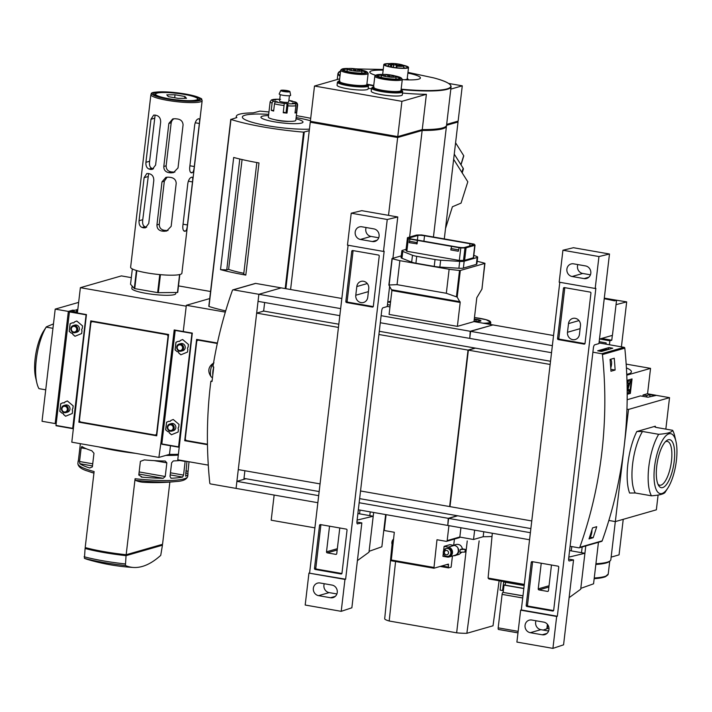 <?xml version="1.0" encoding="UTF-8"?>
<svg xmlns="http://www.w3.org/2000/svg" width="712" height="712" viewBox="0 0 712 712"><rect width="100%" height="100%" fill="white"/><g stroke="black" fill="none" stroke-linecap="round" stroke-linejoin="round"><path stroke-width="1.07" d="M170.48 445.757L169.465 454.372L158.883 457.416L71.805 442.179L86.446 314.579L77.394 312.995L80.376 287.675L121.396 275.9L131.311 277.635M178.418 454.265A46.084 7.075 -173.3 0 1 169.465 454.372M133.58 567.473A202.76 202.76 0 0 1 87.238 559.365A201.549 68.601 -80.1 0 1 84.434 558.333A53.943 8.286 6.7 0 0 103.222 562.409A53.943 8.286 6.7 0 0 125.41 565.506A201.549 68.601 99.9 0 0 133.58 567.473A201.549 68.601 99.9 0 0 160.734 555.369L162.443 545.205A55.296 8.491 6.7 0 0 160.974 544.822M98.754 446.896A55.296 8.491 6.7 0 0 135.716 453.357M165.834 455.413A55.296 8.491 6.7 0 0 178.32 455.102M135.093 478.731L135.422 480.324A201.549 68.601 99.9 0 0 143.584 482.282A202.76 202.76 0 0 0 176.327 481.499C182.957 481.161 186.749 479.452 187.719 476.373A55.296 8.491 6.7 0 1 135.093 478.731L126.166 554.737A55.296 8.491 -173.3 0 1 85.191 547.572L94.118 471.558A55.296 8.491 6.7 0 1 77.875 463.476L78.133 461.243A55.296 8.491 -173.3 0 1 78.623 460.308M126.166 554.737L162.55 544.297L169.857 482.077M185.654 476.168L186.945 461.403M185.574 476.132L185.734 476.159A55.296 8.491 6.7 0 0 187.977 474.147A55.296 8.491 6.7 0 0 187.87 473.409L189.018 461.768M138.796 475.029L140.398 461.367L144.367 459.908A55.296 8.491 -173.3 0 0 165.22 461.02L166.839 462.844L165.237 476.506L163.19 478.304A55.296 8.491 6.7 0 1 142.329 477.182L138.796 475.029M141.759 477.111L141.19 476.987M80.207 443.647L80.162 443.968A55.296 8.491 6.7 0 0 80.26 444.662L78.231 461.937A55.296 8.491 -173.3 0 1 78.133 461.243M91.75 450.705L93.966 453.241L92.364 466.903L89.721 467.98A55.296 8.491 -173.3 0 1 79.842 463.717L79.548 461.509L81.159 447.857L81.871 446.442A55.296 8.491 6.7 0 0 91.75 450.705M171.058 478.206L170.017 476.453L171.619 462.8L173.319 460.94A55.296 8.491 -173.3 0 0 181.062 460.37M170.835 478.135L171.289 478.215A55.296 8.491 6.7 0 0 182.584 477.076L183.562 475.091L185.191 461.091M78.863 422.18L90.762 320.872L168.611 334.498L156.711 435.806L78.863 422.18L80.278 421.798M160.983 544.751L160.93 545.241L126.193 555.209L126.255 554.719M86.962 548.035L91.688 549.174M126.193 555.209L117.649 553.713M162.443 545.205L126.06 555.645L125.41 565.506M86.775 547.991L85.084 548.471L84.434 558.333M85.084 548.471A55.296 8.491 6.7 0 0 126.06 555.645M80.376 287.675L186.224 306.196L183.251 331.525L174.2 329.941L161.028 442.099L162.078 441.796M178.49 285.895L210.547 291.502M158.883 457.416L161.028 442.099M176.745 347.02A3.685 3.418 74 0 1 183.456 346.673A3.685 3.418 74 0 1 181.177 351.158A3.685 3.418 74 0 1 176.745 347.02M177.199 347.225A2.893 2.688 74 0 1 181.507 345.471A2.893 2.688 74 0 1 180.928 350.393A2.893 2.688 74 0 1 177.199 347.225M167.356 426.978A3.685 3.418 74 0 1 174.057 426.63A3.685 3.418 74 0 1 171.788 431.116A3.685 3.418 74 0 1 167.356 426.978M167.81 427.182A2.893 2.688 74 0 1 172.117 425.429A2.893 2.688 74 0 1 171.539 430.351A2.893 2.688 74 0 1 167.81 427.182M132.334 268.94L130.536 284.266L134.301 288.476A25.347 3.889 -173.3 0 0 134.728 288.609L157.646 292.614L159.764 274.601M155.189 92.827A23.176 3.56 -173.3 0 1 182.842 93.842A23.176 3.56 -173.3 0 1 199.333 99.805A23.176 3.56 -173.3 0 1 176.238 100.116A23.176 3.56 -173.3 0 1 153.845 94.456A23.176 3.56 -173.3 0 1 155.189 92.827M154.575 94.972A22.117 3.4 6.7 0 0 154.566 95.043A22.117 3.4 6.7 0 0 154.566 95.061L154.575 94.91A22.117 3.4 -173.3 0 1 154.905 94.411L155.919 93.637A21.2 3.257 -173.3 0 1 177.03 93.352A21.2 3.257 -173.3 0 1 197.509 98.523A21.2 3.257 -173.3 0 1 196.29 100.018A21.2 3.257 -173.3 0 1 170.996 99.093A21.2 3.257 -173.3 0 1 155.919 93.637M197.509 98.523L198.31 99.511A22.117 3.4 -173.3 0 1 198.515 100.063L198.497 100.205A22.117 3.4 6.7 0 0 198.497 100.205A22.117 3.4 6.7 0 0 198.506 100.134M155.118 115.059L149.618 161.25C149.12 164.988 149.823 167.32 151.718 168.263A19.447 2.99 6.7 0 0 152.982 168.691L153.516 168.797M173.719 118.744L171.939 120.613L171.191 122.767L166.136 165.816C166.154 169.331 167.907 171.37 171.423 171.912A19.447 2.99 6.7 0 0 173.577 172.082L174.876 172.064M179.584 274.574L177.475 292.481A25.347 3.889 -173.3 0 0 177.724 292.41L179.825 274.512M175.909 292.498L175.775 293.629A22.117 3.4 -173.3 0 1 174.298 294.635A22.117 3.4 -173.3 0 1 149.573 293.923A22.117 3.4 -173.3 0 1 131.845 288.467L132.129 286.046M199.013 118.726L198.746 118.753A25.81 3.961 -173.3 0 1 198.434 118.851A25.81 3.961 -173.3 0 1 198.087 118.949C196.548 119.563 195.426 121.512 194.723 124.814L189.659 167.863C189.597 171.165 190.291 172.829 191.75 172.856A25.81 3.961 6.7 0 0 192.098 172.758A25.81 3.961 6.7 0 0 192.418 172.66L190.594 172.349M198.746 118.753C199.618 118.681 199.823 120.257 199.351 123.487L194.296 166.537C193.984 169.901 193.361 171.948 192.418 172.66M192.151 177.163L191.884 177.19A25.81 3.961 -173.3 0 1 191.564 177.288A25.81 3.961 -173.3 0 1 191.225 177.377C189.686 177.991 188.564 179.949 187.852 183.242L182.797 226.3C182.726 229.593 183.429 231.258 184.889 231.284A25.81 3.961 6.7 0 0 185.236 231.195A25.81 3.961 6.7 0 0 185.547 231.097L183.732 230.777M191.884 177.19C192.756 177.11 192.952 178.685 192.489 181.916L187.425 224.965C187.123 228.338 186.5 230.377 185.547 231.097M202.155 100.677L181.88 273.257A25.81 3.961 -173.3 0 1 180.154 274.432A25.81 3.961 -173.3 0 1 151.318 273.595A25.81 3.961 -173.3 0 1 130.625 267.231L150.9 94.66C152.982 94.376 144.038 90.371 176.861 92.774L195.586 96.289C200.294 97.998 202.306 98.959 201.63 99.164L202.155 100.677A25.81 3.961 -173.3 0 1 200.428 101.852A25.81 3.961 -173.3 0 1 171.592 101.015A25.81 3.961 -173.3 0 1 150.9 94.66M156.765 115.513C159.363 116.412 160.663 118.575 160.672 122.001L155.608 165.05L152.297 169.394L150.428 169.42A25.81 3.961 6.7 0 1 149.03 169.029C146.752 168.13 145.72 165.896 145.924 162.318L150.98 119.26L153.676 115.104L155.367 115.121A25.81 3.961 -173.3 0 0 156.765 115.513M149.903 173.942C152.493 174.84 153.801 177.003 153.801 180.43L148.746 223.488L145.435 227.822L143.566 227.849A25.81 3.961 6.7 0 1 142.169 227.466C139.89 226.558 138.849 224.325 139.054 220.747L144.118 177.689L146.814 173.532L148.496 173.55A25.81 3.961 -173.3 0 0 149.903 173.942M177.217 118.949C180.884 119.447 182.833 121.423 183.073 124.876L178.018 167.934L173.523 172.607L170.889 172.856A25.81 3.961 6.7 0 1 168.869 172.642C165.451 171.984 163.769 169.928 163.805 166.492L168.86 123.434L172.74 118.931L175.205 118.735A25.81 3.961 -173.3 0 0 177.217 118.949M170.355 177.377C174.013 177.884 175.971 179.86 176.211 183.304L171.156 226.363L166.661 231.035L164.018 231.284A25.81 3.961 6.7 0 1 162.007 231.08C158.589 230.412 156.907 228.356 156.943 224.921L161.998 181.863L165.878 177.368L168.335 177.163A25.81 3.961 -173.3 0 0 170.355 177.377M160.44 274.663L158.322 292.677A25.347 3.889 -173.3 0 1 157.646 292.614M148.63 173.595L142.756 219.688C142.258 223.417 142.952 225.749 144.856 226.692A19.447 2.99 6.7 0 0 146.12 227.119L146.654 227.226M158.322 292.677L177.475 292.481M136.838 270.622L134.728 288.609M174.68 97.766L175.036 94.767L166.795 94.856L168.415 96.672L178.276 98.389L186.508 98.309L184.889 96.494L184.675 98.327M175.036 94.767L184.889 96.494M136.41 270.498L134.301 288.476M167.124 177.146L164.33 181.195L159.274 224.253C159.283 227.769 161.046 229.798 164.552 230.341A19.447 2.99 6.7 0 0 166.706 230.51L168.014 230.492M168.504 335.459A1.842 1.709 -106 0 0 167.169 334.4L162.051 333.35M90.833 323.195L79.468 419.982A1.842 1.709 -106 0 0 80.963 422.082L154.718 434.988A1.842 1.709 -106 0 0 156.64 433.483L168.005 336.696A1.842 1.709 -106 0 0 166.51 334.596L92.756 321.69A1.842 1.709 -106 0 0 90.833 323.195M168.459 335.824L168.005 336.696M156.64 433.483L156.925 434.026M92.756 321.69L99.217 322.358M155.439 434.952L156.097 434.765A1.842 1.709 -106 0 0 156.898 434.24M93.414 321.495A1.842 1.709 -106 0 0 92.694 321.53L92.035 321.726M52.946 328.312L46.173 327.128A36.864 12.549 -80.1 0 0 36.828 382.816A36.864 12.549 -80.1 0 0 38.946 388.636L45.719 389.82M36.828 382.816L35.6 377.493A30.411 10.351 -80.1 0 1 43.77 330.822L46.173 327.128M53.471 323.898L46.325 326.861M73.861 311.865L74.048 310.334L72.846 310.12L68.352 311.42L55.207 309.115L42.026 421.273L55.171 423.569L68.352 311.42M72.669 311.651L72.846 310.12M55.207 309.115L78.64 302.386M77.786 309.738L74.048 310.334M55.171 423.569L56.23 423.275M76.442 312.221L76.754 309.551M73.532 322.865A1.273 1.184 -106 0 0 74.359 322.011L76.78 321.023L82.556 325.918L82.227 328.748A1.273 1.184 -106 0 0 81.996 330.715L81.666 333.545L74.983 336.269L72.838 334.444A1.273 1.184 -106 0 0 71.342 333.18L69.198 331.365L70.096 323.738L72.571 322.732L70.159 323.72L69.269 331.347L71.342 333.18M63.181 402.689A1.273 1.184 -106 0 0 64.97 401.969L67.391 400.981L73.167 405.876L72.838 408.706A1.273 1.184 -106 0 0 72.606 410.673L72.268 413.503L65.593 416.226L63.448 414.402A1.273 1.184 -106 0 0 61.953 413.138L59.808 411.322L60.707 403.695L63.181 402.689L60.769 403.677L59.87 411.305L61.953 413.138M66.723 412.248A3.685 3.418 -106 0 0 68.414 405.582A3.685 3.418 -106 0 0 64.748 405.386M76.113 332.29A3.685 3.418 -106 0 0 77.804 325.624A3.685 3.418 -106 0 0 74.146 325.428M65.655 416.2L63.51 414.384A1.273 1.184 -106 0 0 62.024 413.12M67.382 400.972L64.97 401.969M64.178 402.814L64.107 402.832A1.273 1.184 -106 0 0 64.908 401.986M75.045 336.242L72.909 334.426A1.273 1.184 -106 0 0 71.414 333.163M76.78 321.014L74.359 322.011M72.571 322.732A1.273 1.184 -106 0 0 74.297 322.029M77.412 312.88L69.482 311.491L77.528 311.909M86.125 314.526L72.704 428.33L73.416 428.482M69.482 311.491L55.972 425.411L72.758 428.651L56.043 425.732M70.897 328.499A3.685 3.418 74 0 1 77.599 328.152A3.685 3.418 74 0 1 75.33 332.637A3.685 3.418 74 0 1 70.897 328.499M71.342 328.704A2.893 2.688 74 0 1 75.659 326.95A2.893 2.688 74 0 1 75.08 331.872A2.893 2.688 74 0 1 71.342 328.704M61.508 408.457A3.685 3.418 74 0 1 68.21 408.11A3.685 3.418 74 0 1 65.94 412.595A3.685 3.418 74 0 1 61.508 408.457M61.953 408.661A2.893 2.688 74 0 1 66.261 406.908A2.893 2.688 74 0 1 65.691 411.83A2.893 2.688 74 0 1 61.953 408.661M268.531 115.566A21.164 3.248 6.7 0 0 274.378 121.805A21.164 3.248 6.7 0 0 299.894 123.39A21.164 3.248 6.7 0 0 295.996 118.797M268.673 114.356A39.649 6.088 6.7 0 0 242.365 117.026A39.649 6.088 6.7 0 0 267.507 125.721A39.649 6.088 6.7 0 0 309.435 129.166M310.423 120.729A39.649 6.088 6.7 0 0 296.139 117.578M309.257 130.696L303.57 132.138A73.728 11.321 -173.3 0 1 230.955 119.438L236.856 117.56A45.71 7.022 -173.3 0 1 236.34 116.296A45.71 7.022 -173.3 0 1 253.214 112.861L259.907 111.125A73.728 11.321 -173.3 0 1 268.949 111.98M242.089 159.55L228.605 269.376L226.754 269.91L220.515 269.625A73.728 11.321 6.7 0 0 245.809 275.09L243.718 274.111L256.827 162.55M225.33 312.114L186.33 305.288L183.251 331.525L192.302 333.1L177.769 459.792L208.287 465.132M186.33 305.288L209.72 298.577M225.695 310.904A73.728 11.321 -173.3 0 1 208.99 306.463L230.822 119.385M207.459 444.68L184.711 440.701L196.61 339.401L217.4 343.033M184.711 440.701L186.126 440.319M228.605 269.376A43.218 6.639 6.7 0 0 243.815 273.292M220.515 269.625L233.687 157.468A73.728 11.321 6.7 0 0 258.99 162.932L245.809 275.09M226.754 269.91L239.784 159.007M296.361 115.655A73.728 11.321 -173.3 0 1 310.708 118.299M295.097 112.407L296.406 112.603L297.26 105.367A1.842 1.78 -118.8 0 0 295.685 103.284A11.979 1.842 6.7 0 0 294.323 101.763L290.834 101.282L292.249 101.122A11.979 1.842 6.7 0 0 288.876 100.383M279.718 99.315A11.979 1.842 6.7 0 0 273.711 99.44L275.749 99.992L272.509 99.787A11.979 1.842 6.7 0 0 273.88 101.318L277.368 101.798L275.953 101.95A11.979 1.842 6.7 0 0 284.266 103.409L283.234 112.745A13.822 2.127 -173.3 0 0 287.007 113.083L287.862 105.848A1.842 0.561 -86.1 0 0 287.541 103.703A11.979 1.842 6.7 0 0 294.492 103.632L292.454 103.08L295.685 103.284M283.305 112.14L287.007 113.083M284.266 103.409L287.541 103.703M282.085 90.477A3.507 0.534 6.7 0 0 281.854 90.638A3.507 0.534 6.7 0 0 285.272 91.581A3.507 0.534 6.7 0 0 288.814 91.456A3.507 0.534 6.7 0 0 286.002 90.593A3.507 0.534 6.7 0 0 282.085 90.477M280.768 90.469L279.184 93.948A5.776 0.89 6.7 0 0 283.661 95.39A5.776 0.89 6.7 0 0 290.256 95.595A5.776 0.89 6.7 0 0 290.638 95.292L289.909 91.545A4.61 0.712 6.7 0 0 285.414 90.344A4.61 0.712 6.7 0 0 280.768 90.469A4.61 0.712 6.7 0 0 284.337 91.626A4.61 0.712 6.7 0 0 289.597 91.795A4.61 0.712 6.7 0 0 289.909 91.545M280.27 94.651L279.522 100.997A4.61 0.712 6.7 0 0 284.017 102.243A4.61 0.712 6.7 0 0 288.68 102.074L289.419 95.728M274.912 119.723A9.22 1.415 6.7 0 0 288.823 121.36M272.509 99.787A1.842 1.78 61.2 0 0 271.414 99.983L270.16 101.736L268.353 117.106A13.822 2.127 6.7 0 0 281.836 120.826A13.822 2.127 6.7 0 0 295.809 120.337L297.616 104.958C297.509 103.258 296.557 102.216 294.759 101.843A1.842 1.549 -69.4 0 0 294.323 101.763M296.406 112.603A13.822 2.127 -173.3 0 1 295.026 112.994L295.88 105.759A1.842 1.602 80.7 0 0 294.492 103.632M273.88 101.318A1.842 1.549 110.6 0 0 272.091 103.089L271.245 110.324A13.822 2.127 -173.3 0 0 273.639 111.063L274.494 103.827A1.842 1.219 -75.4 0 1 275.953 101.95M271.245 110.324L273.72 110.378M273.711 99.44A1.842 1.602 -99.3 0 0 272.474 99.778M293.139 101.736A1.842 1.219 104.6 0 0 292.498 101.149A1.842 1.219 104.6 0 0 292.249 101.122M217.302 343.478L198.612 340.211A1.842 1.709 -106 0 0 196.69 341.716L185.316 438.503A1.842 1.709 -106 0 0 186.811 440.603L207.459 444.217M198.612 340.211L205.074 340.879M199.271 340.016A1.842 1.709 -106 0 0 198.55 340.06L197.892 340.247M179.388 341.386A1.273 1.184 -106 0 0 180.216 340.532L182.637 339.544L188.413 344.439L188.084 347.269A1.273 1.184 -106 0 0 187.852 349.236L187.514 352.066L180.839 354.79L178.694 352.974A1.273 1.184 -106 0 0 177.199 351.701L175.054 349.886L175.953 342.258L178.427 341.253L176.015 342.241L175.116 349.868L177.199 351.701M169.999 421.344A1.273 1.184 -106 0 0 170.827 420.489L173.239 419.502L179.015 424.397L178.685 427.227A1.273 1.184 -106 0 0 178.454 429.194L178.125 432.024L171.441 434.747L169.296 432.923A1.273 1.184 -106 0 0 167.81 431.659L165.656 429.843L166.555 422.216L169.038 421.21L166.626 422.198L165.727 429.825L167.81 431.659M172.571 430.769A3.685 3.418 -106 0 0 174.271 424.103A3.685 3.418 -106 0 0 170.604 423.907M181.969 350.811A3.685 3.418 -106 0 0 183.66 344.145A3.685 3.418 -106 0 0 179.994 343.949M171.503 434.721L169.367 432.905A1.273 1.184 -106 0 0 167.872 431.641M173.239 419.502L170.827 420.489M169.038 421.21A1.273 1.184 -106 0 0 170.755 420.507M180.893 354.763L178.756 352.947A1.273 1.184 -106 0 0 177.261 351.683M182.628 339.544L180.216 340.532M178.427 341.253A1.273 1.184 -106 0 0 180.154 340.55M191.973 333.047L178.561 446.86L179.264 447.002M175.241 330.119L161.829 443.932L178.605 447.172L161.9 444.252M351.39 69.838L349.45 69.553L351.39 69.838M353.731 69.162L351.79 68.886L353.731 69.162M373.577 86.828L371.566 88.119L371.21 91.198A15.664 2.403 6.7 0 0 386.491 95.417A15.664 2.403 6.7 0 0 402.333 94.856L402.574 91.189L401.043 90.05A15.112 2.323 6.7 0 1 387.408 91.768A15.112 2.323 6.7 0 1 373.195 86.953A15.112 2.323 6.7 0 1 373.577 86.864M362.791 73.096A11.152 1.709 6.7 0 0 361.723 72.793M347.073 71.075A11.152 1.709 6.7 0 0 345.961 71.12M347.296 69.171A11.152 1.709 6.7 0 0 344.145 69.5A11.152 1.709 6.7 0 0 343.398 69.981M365.55 72.588A11.152 1.709 6.7 0 0 361.945 70.897M347.545 68.77A11.365 1.744 6.7 0 0 343.985 69.109A11.365 1.744 6.7 0 0 343.255 69.785A11.365 1.744 6.7 0 0 354.309 72.686A11.365 1.744 6.7 0 0 365.737 72.428A11.365 1.744 6.7 0 0 361.803 70.444M348.782 68.512A12.905 1.985 6.7 0 0 341.893 69.153L340.888 69.936A13.822 2.127 6.7 0 0 340.674 70.239A13.822 2.127 6.7 0 0 351.764 73.648A13.822 2.127 6.7 0 0 367.214 74.093A13.822 2.127 6.7 0 0 368.14 73.469A13.822 2.127 6.7 0 0 368.015 73.122L367.214 72.135A12.905 1.985 6.7 0 0 360.655 69.901M341.893 69.153A12.905 1.985 6.7 0 0 351.069 72.473A12.905 1.985 6.7 0 0 366.466 73.042A12.905 1.985 6.7 0 0 367.214 72.135M357.976 69.429A12.905 1.985 6.7 0 0 355.778 69.109M339.428 80.848L337.426 82.147L337.061 85.218A15.664 2.403 6.7 0 0 352.342 89.436A15.664 2.403 6.7 0 0 368.184 88.875L368.424 85.218L366.894 84.078M396.94 79.068A11.152 1.709 6.7 0 0 395.872 78.774M381.223 77.047A11.152 1.709 6.7 0 0 380.11 77.092M381.445 75.152A11.152 1.709 6.7 0 0 378.286 75.481A11.152 1.709 6.7 0 0 377.547 75.962M399.699 78.56A11.152 1.709 6.7 0 0 396.095 76.869M381.694 74.742A11.365 1.744 6.7 0 0 378.134 75.08A11.365 1.744 6.7 0 0 377.405 75.757A11.365 1.744 6.7 0 0 388.458 78.658A11.365 1.744 6.7 0 0 399.886 78.4A11.365 1.744 6.7 0 0 395.943 76.415M382.931 74.484A12.905 1.985 6.7 0 0 376.034 75.134L375.028 75.908A13.822 2.127 6.7 0 0 374.823 76.22A13.822 2.127 6.7 0 0 385.913 79.619A13.822 2.127 6.7 0 0 401.363 80.073A13.822 2.127 6.7 0 0 402.289 79.441A13.822 2.127 6.7 0 0 402.155 79.094L401.354 78.106A12.905 1.985 6.7 0 0 394.804 75.873M376.034 75.134A12.905 1.985 6.7 0 0 385.219 78.454A12.905 1.985 6.7 0 0 400.616 79.014A12.905 1.985 6.7 0 0 401.354 78.106M392.125 75.401A12.905 1.985 6.7 0 0 389.918 75.08M406.712 79.842A13.822 2.127 6.7 0 0 408.261 79.397L408.198 79.877M405.155 68.067A11.241 1.727 6.7 0 0 403.642 67.622M388.538 65.851A11.241 1.727 6.7 0 0 386.963 65.931M388.877 63.858A11.241 1.727 6.7 0 0 385.762 64.187A11.241 1.727 6.7 0 0 385.005 64.694A11.241 1.727 6.7 0 0 395.97 67.72A11.241 1.727 6.7 0 0 407.344 67.32A11.241 1.727 6.7 0 0 403.775 65.602M396.13 67.738L396.335 66.011L400.055 65.878L398.934 65.397L398.853 66.1M398.934 65.397L398.773 66.091L398.871 65.335L390.532 64.543L391.725 65.059L391.493 67.053L391.716 65.139L390.763 65.086L390.559 66.866M396.335 66.011L396.931 66.163A7.601 1.166 6.7 0 0 403.855 65.807A7.601 1.166 6.7 0 0 396.442 63.76A7.601 1.166 6.7 0 0 388.752 64.035A7.601 1.166 6.7 0 0 390.763 65.086M397.118 64.249L395.178 63.973L397.118 64.249M400.874 64.908L398.934 64.632L400.874 64.908M393.433 64.08L391.484 63.804L393.433 64.08M402.502 65.673L400.553 65.388L402.502 65.673M456.134 121.672L458.03 122.001L446.558 125.294A56.96 8.749 -173.3 0 1 422.252 129.584L426.39 94.304A56.96 8.749 -173.3 0 1 402.547 93.049M371.486 88.849A56.96 8.749 -173.3 0 1 368.255 88.235M339.597 79.459A56.96 8.749 -173.3 0 1 338.974 79.014L314.499 86.036L310.361 121.307L397.768 136.606L422.252 129.584M384.685 526.666A56.221 8.633 -173.3 0 1 384.222 526.693M446.433 125.739A56.96 8.749 -173.3 0 1 446.451 126.202A56.96 8.749 -173.3 0 1 422.145 130.483L409.623 237.052M422.332 129.584L422.26 130.171L397.421 137.3L311.215 122.215L311.304 121.476M443.104 127.777A55.296 8.491 -173.3 0 1 422.26 130.171M404.256 79.726A12.442 1.913 6.7 0 0 407.193 78.854L408.528 67.462A12.442 1.913 6.7 0 0 403.188 65.228M389.535 63.626A12.442 1.913 6.7 0 0 384.649 63.991A12.442 1.913 6.7 0 0 383.812 64.552A12.442 1.913 6.7 0 0 395.952 67.907A12.442 1.913 6.7 0 0 408.528 67.462M375.776 75.33A25.481 3.916 -173.3 0 1 370.044 72.677A25.481 3.916 -173.3 0 1 371.513 70.88A25.481 3.916 -173.3 0 1 383.154 70.159M407.869 73.069A25.481 3.916 -173.3 0 1 420.044 78.551A25.481 3.916 -173.3 0 1 402.262 79.611M389.437 74.778A7.369 1.13 6.7 0 0 381.463 74.983A7.369 1.13 6.7 0 0 388.654 76.967A7.369 1.13 6.7 0 0 396.112 76.7A7.369 1.13 6.7 0 0 393.22 75.436L389.437 74.778M393.914 76.193L391.965 75.917L393.914 76.193M391.573 76.869L389.633 76.585L391.573 76.869M389.731 76.006L387.782 75.721L389.731 76.006M387.88 75.143L385.931 74.858L387.88 75.143M385.539 75.81L383.59 75.525L385.539 75.81M355.297 68.806A7.369 1.13 6.7 0 0 347.322 69.002A7.369 1.13 6.7 0 0 354.514 70.986A7.369 1.13 6.7 0 0 361.963 70.728A7.369 1.13 6.7 0 0 359.079 69.465L355.297 68.806M359.765 70.221L357.825 69.936L359.765 70.221M355.582 70.025L353.633 69.749L355.582 70.025M357.433 70.889L355.484 70.613L357.433 70.889M339.829 315.656L258.047 301.354L258.874 294.296L236.072 488.396L236.9 481.348L318.682 495.659M236.9 481.348L245.978 478.74M338.44 327.422L256.667 313.111L238.28 469.591L320.062 483.893M256.667 313.111L263.743 311.073M317.855 502.708L210.53 483.929A0.926 0.854 74 0 1 209.782 483.092A423.96 393.291 74 0 1 210.868 381.249L212.042 381.454L213.742 366.983L212.924 366.84A423.96 393.291 74 0 1 232.415 290.371A0.926 0.854 74 0 1 233.331 289.828L258.874 294.296L281.24 287.879L341.84 298.479M232.966 289.846L255.332 283.429A0.926 0.854 74 0 1 255.697 283.412L281.24 287.879L258.874 294.296L340.656 308.608M448.622 83.438L462.275 85.823L458.136 121.102L446.664 124.386M311.251 121.93L310.254 122.215L397.661 137.514L422.145 130.483M397.501 136.562L397.421 137.3M314.9 527.859L271.192 520.214L274.147 495.062M462.275 85.823L450.812 89.116M397.768 136.606L401.915 101.335L314.499 86.036M426.39 94.304L401.915 101.335M388.521 215.353L397.661 137.514M290.594 289.517L310.254 122.215M444.297 238.912L458.03 122.001M407.264 78.284L408.261 79.397M387.96 301.977L390.496 302.422M389.945 301.407L390.603 301.523M385.646 514.571L381.863 546.772L369.092 551.319L373.658 512.471M359.996 510.086L359.56 513.833M390.185 305.137L387.47 304.656M369.804 515.63L370.24 511.875M318.575 595.65A6.452 5.981 74 0 1 313.325 589.625A6.452 5.981 74 0 1 317.543 583.119A6.452 5.981 74 0 1 320.062 582.986L332.014 585.077A6.452 5.981 74 0 1 337.274 591.102A6.452 5.981 74 0 1 333.056 597.608A6.452 5.981 74 0 1 330.528 597.742L318.575 595.65L329.167 592.606A6.452 5.981 -106 0 1 324.289 583.724M360.423 239.455A6.452 5.981 74 0 1 355.163 233.438A6.452 5.981 74 0 1 359.382 226.923A6.452 5.981 74 0 1 361.91 226.79L373.862 228.881A6.452 5.981 74 0 1 379.113 234.907A6.452 5.981 74 0 1 374.895 241.421A6.452 5.981 74 0 1 372.376 241.546L360.423 239.455L371.005 236.42A6.452 5.981 -106 0 1 366.137 227.537M373.248 306.605L347.919 302.164A0.926 0.854 74 0 1 347.171 301.114L353.063 250.918A0.926 0.854 74 0 1 353.152 250.615M367.739 297.331A6.452 5.981 74 0 1 363.538 302.484A6.452 5.981 74 0 1 355.786 295.24L356.81 286.553A6.452 5.981 74 0 1 361.002 281.4A6.452 5.981 74 0 1 368.754 288.645L367.739 297.331M357.335 523.872L361.838 522.902L351.862 607.79L341.217 611.332L305.19 605.031L308.946 573.098L345.632 579.212L384.16 251.247L383.492 251.434L387.248 219.501L397.777 216.973L392.926 258.26M309.604 572.911L348.097 245.24M346.593 302.547A0.926 0.854 74 0 1 345.845 301.496L351.746 251.292A0.926 0.854 74 0 1 352.698 250.535L378.481 255.047A0.926 0.854 74 0 1 379.229 256.106L373.328 306.302A0.926 0.854 74 0 1 372.376 307.059L346.593 302.547L347.919 302.164M315.238 569.466A0.926 0.854 74 0 1 314.49 568.407L319.546 525.358A0.926 0.854 74 0 1 320.507 524.602L346.29 529.114A0.926 0.854 74 0 1 347.038 530.164L341.974 573.222A0.926 0.854 74 0 1 341.021 573.979L315.238 569.466L316.564 569.084A0.926 0.854 74 0 1 315.817 568.034L320.872 524.975A0.926 0.854 74 0 1 320.961 524.682M337.185 550.02L327.262 552.868L335.797 554.363A0.926 0.854 74 0 0 336.758 553.607L339.74 528.277A0.926 0.854 74 0 0 339.722 527.966M330.163 526.293L329.496 526.488A0.926 0.854 74 0 1 329.576 526.186M329.496 526.488L326.514 551.809A0.926 0.854 74 0 0 327.262 552.868M341.893 573.516L316.564 569.084M387.782 302.022L390.648 301.203M378.731 237.772L371.005 236.42M336.892 593.959L329.167 592.606M383.492 251.434L347.474 245.133L351.221 213.2L361.749 210.672L397.777 216.973M389.624 286.304L387.248 306.552L383.012 307.771A2.768 0.943 -80.1 0 0 381.703 310.77L356.952 521.487A2.768 0.943 -80.1 0 0 357.469 523.925A2.768 0.943 -80.1 0 0 357.602 523.916M341.217 611.332L344.964 579.408L345.632 579.212M356.908 522.038L361.838 522.902M357.406 560.62L368.994 552.192L373.213 516.227L357.113 520.098M357.887 513.539L373.213 516.227M351.221 213.2L387.248 219.501M308.946 573.098L344.964 579.408M213.511 368.985A8.295 2.821 99.9 0 0 212.941 373.818M213.689 367.445A7.93 2.697 99.9 0 0 212.799 375.037M213.538 363.093A7.369 2.51 99.9 0 0 210.601 370.24A7.369 2.51 99.9 0 0 211.482 377.155A7.369 2.51 99.9 0 0 211.891 377.342L212.514 377.449M212.114 380.893L210.868 381.249M263.654 311.019L264.65 302.511M245.409 478.642L243.913 479.069L244.892 470.739M212.692 375.954L212.674 375.954A423.96 393.291 74 0 1 212.781 375.215M530.867 528.589L359.631 498.631M319.163 491.547L243.993 478.393M589.358 537.845A5.527 1.878 99.9 0 0 591.859 531.891A5.527 1.878 99.9 0 0 591.948 529.844M550.527 361.26L379.291 331.294M338.823 324.218L263.146 310.975M610.104 359.72L610.851 359.872A5.527 1.878 99.9 0 0 610.166 359.702A5.527 1.878 99.9 0 0 610.104 359.72M610.745 367.908A5.527 1.878 99.9 0 0 611.519 364.562A5.527 1.878 99.9 0 0 610.851 359.872M453.642 159.328L467.811 181.8L461.056 203.107L452.414 206.765L445.516 228.516M454.256 154.13L463.156 168.255A6.639 2.198 17.2 0 1 463.352 169.145L462.195 172.882M455.582 142.792L463.69 155.652A2.305 0.765 17.2 0 1 463.761 155.955L461.011 164.846M458.003 548.703A5.073 4.699 74 0 1 455.012 555.271L449.192 556.944A5.073 4.699 74 0 0 448.382 547.101L444.11 546.353L449.931 544.68L454.203 545.428A5.073 4.699 74 0 1 453.5 555.707M455.021 555.547L459.107 554.372L461.839 552.165M460.192 549.504L459.872 552.218L464.927 552.067L465.212 549.361L460.192 549.504L462.408 548.872C461.509 545.463 459.436 543.995 456.205 544.466L453.357 545.276M443.353 551.782A4.058 3.765 74 0 1 445.988 548.543L446.655 548.356A4.058 3.765 74 0 1 451.39 551.213A4.058 3.765 74 0 1 448.889 556.152L448.231 556.339C445.045 556.642 443.38 555.155 443.229 551.871L445.988 548.543A4.058 3.765 74 0 1 450.723 551.408A4.058 3.765 74 0 1 448.231 556.339M449.192 556.944A5.073 4.699 74 0 1 447.207 557.042L442.944 556.303L443.3 553.251M392.713 545.855A5.073 4.699 74 0 1 393.505 539.153M492.01 536.474A56.221 8.633 -173.3 0 1 483.181 536.723L483.768 531.739M499.13 580.752L493.016 625.786L466.867 633.288L479.149 540.871M483.181 536.723L473.542 539.491L459.818 537.088M466.867 633.288A17.64 2.706 -173.3 0 1 456.659 632.817L389.188 621.006L395.578 561.519M456.659 632.817L467.241 540.933M462.408 548.872L465.212 549.361M389.188 621.006A17.64 2.706 -173.3 0 1 384.685 618.906L392.072 544.466M449.459 540.533L451.266 539.99M454.425 539.082L453.713 545.178M452.44 556.01L451.132 567.144L448.498 567.891L448.409 564.091L433.911 568.229L436.99 539.74L446.21 541.351A0.926 0.854 74 0 0 447.172 540.595L448.925 525.643M433.866 568.212L391.226 560.762L394.306 532.273L385.085 530.663A0.926 0.854 74 0 1 384.338 529.603L386.1 514.651M460.922 527.743L459.836 536.964A0.926 0.854 -106 0 1 459.24 537.702L446.566 541.334M444.11 546.353L443.612 550.554M360.53 490.977L449.646 506.57L468.024 350.09L475.109 348.061M378.918 334.498L468.024 350.09M469.769 338.227L470.232 331.276L492.579 325.028M380.297 322.741L469.404 338.333M381.125 315.683L470.232 331.276M477.173 261.286A86.633 13.306 -173.3 0 1 484.738 263.226L481.979 289.036L476.8 297.705L473.987 321.602L492.597 324.859M473.987 321.602L457.38 326.372L460.192 302.475L457.184 297.091L460.317 270.471L484.997 263.36M388.859 285.005L397.047 284.658L399.868 260.663A86.633 13.306 -173.3 0 1 392.223 258.687L388.859 285.005L391.903 290.523L389.09 314.419L457.38 326.372M387.266 306.427L389.971 306.908M447.795 525.278L448.266 518.327L457.344 515.728M358.323 509.792L447.43 525.385M359.151 502.734L448.266 518.327M399.868 260.663L449.138 269.278L446.326 293.282L457.184 297.091M397.047 284.658L446.326 293.282M391.965 258.563L401.274 255.866M460.317 270.471L459.516 270.471A86.633 13.306 -173.3 0 1 449.138 269.278M473.827 255.314L476.755 256.48A7.369 1.13 -173.3 0 1 477.663 257.157L476.853 264.027A7.369 1.13 -173.3 0 1 476.364 264.366L463.37 268.095A7.369 1.13 -173.3 0 1 458.902 268.246L439.856 267.071A8.295 1.273 -173.3 0 1 434.222 266.413L415.915 263.209A8.295 1.273 -173.3 0 1 411.67 262.141L401.977 258.287A7.369 1.13 -173.3 0 1 401.07 257.611L401.88 250.74A7.369 1.13 -173.3 0 1 402.369 250.402L406.089 249.333M477.663 257.157A7.369 1.13 -173.3 0 1 477.165 257.486L464.171 261.215A7.369 1.13 -173.3 0 1 459.703 261.375L440.666 260.2A8.295 1.273 -173.3 0 1 435.032 259.533L416.725 256.329A8.295 1.273 -173.3 0 1 412.479 255.27L402.778 251.416A7.369 1.13 -173.3 0 1 401.88 250.74M473.507 257.539A3.685 0.57 -173.3 0 1 473.551 257.646A3.685 0.57 -173.3 0 1 473.311 257.806L464.624 260.298A3.685 0.57 -173.3 0 1 463.503 260.414L459.32 260.458L406.846 251.274L406.027 250.357A3.685 0.57 -173.3 0 1 405.982 250.25A3.685 0.57 -173.3 0 1 406.054 250.161M409.97 239.081L417.481 240.398L417.081 243.833L409.133 242.641L409.97 239.081L408.314 238.796L406.846 251.274M408.314 238.796L407.495 237.87A3.685 0.57 -173.3 0 1 407.451 237.772A3.685 0.57 -173.3 0 1 407.7 237.603L416.387 235.111A3.685 0.57 -173.3 0 1 417.499 235.005L421.682 234.96L474.156 244.136L474.975 245.062A3.685 0.57 -173.3 0 1 475.02 245.159A3.685 0.57 -173.3 0 1 474.771 245.328L466.084 247.82A3.685 0.57 -173.3 0 1 464.972 247.927L460.789 247.972L459.32 260.458M460.789 247.972L459.142 247.687L458.306 251.247L459.142 247.687L417.481 240.398L416.645 243.958M412.506 239.223L457.923 247.171A5.162 0.792 -173.3 0 0 464.553 247.473L472.893 245.079A5.162 0.792 -173.3 0 0 473.24 244.848A5.162 0.792 -173.3 0 0 469.964 243.709L424.548 235.761A5.162 0.792 -173.3 0 0 417.917 235.458L409.578 237.852A5.162 0.792 -173.3 0 0 409.231 238.084A5.162 0.792 -173.3 0 0 412.506 239.223M409.302 241.243L416.814 242.552M458.306 251.247L450.794 249.93L451.622 246.37M474.637 530.146L473.542 539.491M450.954 248.532L458.466 249.841M595.846 564.429A55.296 8.491 6.7 0 0 606.117 562.996A55.296 8.491 6.7 0 0 609.428 561.323M615.319 521.584L610.843 559.685A56.221 8.633 -173.3 0 1 595.926 563.735M627.735 390.799L628.278 389.428L628.874 389.535L627.886 391.03L627.842 389.678L630.556 380.662L627.913 381.418L627.699 383.225L629.435 383.003L627.201 389.411A2.394 0.819 -80.1 0 0 627.165 389.526M628.874 389.535L629.497 389.704A2.768 0.943 -80.1 0 1 628.189 392.704L627.477 392.908A2.394 0.819 -80.1 0 1 627.334 392.917A2.394 0.819 -80.1 0 1 627.192 392.846M626.738 374.334A46.084 7.075 6.7 0 0 626.409 367.917M529.559 539.758L447.777 525.447L448.605 518.389L457.683 515.782M531.766 520.944L449.984 506.632L468.371 350.153L475.447 348.123M551.533 352.707L469.751 338.396L470.579 331.338L492.944 324.921L553.544 335.53M448.605 518.389L530.387 532.701M470.579 331.338L552.361 345.649M468.371 350.153L550.145 364.464M524.174 585.567L503.678 581.98L502.53 590.551L500.109 590.123L501.168 581.108M503.42 590.293L502.53 590.551M488.966 578.981L524.228 585.148L488.966 578.981L488.085 578.055L492.321 533.235M548.979 628.18L547.314 628.66L547.768 624.771M517.98 632.852L498.623 629.47A1.842 0.623 -80.1 0 1 498.516 629.47A1.842 0.623 -80.1 0 1 498.178 627.851L502.102 594.378A1.842 0.623 -80.1 0 1 502.983 592.384L522.973 595.793M503.179 592.322L504.025 585.086L523.827 588.557M543.247 630.067L547.314 628.66M626.168 364.108L650.546 368.371L647.564 393.692L643.069 394.982L642.909 396.335M650.546 368.371L626.783 375.188M627.192 394.297L630.342 393.398L632.042 378.926L626.969 380.377M505.547 582.309L505.209 585.139L523.845 588.406M504.025 585.086L505.262 584.739M546.887 628.589L547.394 624.282M631.411 379.104L629.746 393.291L627.192 394.021M627.699 383.225L627.103 383.118L627.317 381.312L630.556 380.662M627.139 387.764L628.838 382.905L629.435 383.003M627.317 381.312L627.913 381.418M629.746 393.291L630.342 393.398M623.231 519.324L619.048 554.862L611.145 557.131M643.069 394.982L646.487 395.587L647.057 397.065M650.189 396.593L649.46 394.733L655.877 395.507M649.46 394.733L646.487 395.587M647.368 393.754L655.903 395.249M599.664 339.019L609.881 340.808L611.777 340.22L612.338 335.379M601.649 338.449L611.777 340.22M616.04 304.656L626.685 301.879L621.407 346.851M610.442 299.191L626.685 301.879M598.445 542.304L593.568 583.813L580.796 588.37L585.78 545.944M609.419 344.75L609.881 340.808M571.763 546.585L571.264 550.874M606.001 344.154L606.143 342.926L599.175 341.707M581.508 552.672L582.176 546.976M530.28 632.692A6.452 5.981 74 0 1 525.029 626.667A6.452 5.981 74 0 1 529.247 620.161A6.452 5.981 74 0 1 531.766 620.027L543.719 622.119A6.452 5.981 74 0 1 548.979 628.144A6.452 5.981 74 0 1 544.76 634.65A6.452 5.981 74 0 1 542.232 634.784L530.28 632.692L540.871 629.657A6.452 5.981 -106 0 1 535.994 620.766M572.128 276.505A6.452 5.981 74 0 1 566.868 270.48A6.452 5.981 74 0 1 571.086 263.965A6.452 5.981 74 0 1 573.614 263.841L585.567 265.932A6.452 5.981 74 0 1 590.818 271.948A6.452 5.981 74 0 1 586.599 278.463A6.452 5.981 74 0 1 584.08 278.597L572.128 276.505L582.71 273.461A6.452 5.981 -106 0 1 577.841 264.579M584.952 343.647L559.623 339.215A0.926 0.854 74 0 1 558.876 338.156L564.767 287.959A0.926 0.854 74 0 1 564.856 287.666M579.443 334.373A6.452 5.981 74 0 1 575.243 339.526A6.452 5.981 74 0 1 567.491 332.282L568.514 323.595A6.452 5.981 74 0 1 572.706 318.442A6.452 5.981 74 0 1 580.458 325.687L579.443 334.373M557.336 616.254L595.864 288.289L595.196 288.476L598.952 256.551L609.481 254.015L598.952 343.602L594.716 344.813A2.768 0.943 -80.1 0 0 593.408 347.812L568.657 558.528A2.768 0.943 -80.1 0 0 569.173 560.967A2.768 0.943 -80.1 0 0 569.306 560.958L573.543 559.943L563.566 644.832L552.921 648.374L556.668 616.45L557.336 616.254L521.309 609.953L559.801 282.281M558.297 339.588A0.926 0.854 74 0 1 557.549 338.538L563.45 288.342A0.926 0.854 74 0 1 564.402 287.586L590.186 292.098A0.926 0.854 74 0 1 590.933 293.148L585.033 343.344A0.926 0.854 74 0 1 584.08 344.101L558.297 339.588L559.623 339.215M526.942 606.508A0.926 0.854 74 0 1 526.195 605.458L531.25 562.4A0.926 0.854 74 0 1 532.211 561.643L557.994 566.156A0.926 0.854 74 0 1 558.742 567.215L553.678 610.264A0.926 0.854 74 0 1 552.726 611.021L526.942 606.508L528.268 606.126A0.926 0.854 74 0 1 527.521 605.075L532.576 562.017A0.926 0.854 74 0 1 532.665 561.723M548.89 587.062L538.966 589.91L547.501 591.405A0.926 0.854 74 0 0 548.462 590.649L551.444 565.319A0.926 0.854 74 0 0 551.426 565.008M541.868 563.334L541.2 563.53A0.926 0.854 74 0 1 541.28 563.236M541.2 563.53L538.219 588.86A0.926 0.854 74 0 0 538.966 589.91M553.598 610.558L528.268 606.126M604.292 298.114L616.556 300.259L612.436 335.352L599.486 339.072M616.556 300.259L614.572 300.829L604.23 298.684M590.435 274.814L582.71 273.461M548.596 631.01L540.871 629.657M552.921 648.374L516.894 642.073L520.65 610.148L521.309 609.953M595.196 288.476L559.178 282.175L562.925 250.241L573.454 247.714L609.481 254.015M568.612 559.08L573.543 559.943M569.111 597.671L580.698 589.233L584.917 553.269L568.817 557.14M569.591 550.59L584.917 553.269M562.925 250.241L598.952 256.551M520.65 610.148L556.668 616.45M599.032 342.935L624.059 347.314A0.926 0.854 74 0 1 624.807 348.15A423.96 393.291 74 0 1 602.165 540.862A0.926 0.854 74 0 1 601.613 541.396L579.257 547.813A0.926 0.854 74 0 1 578.892 547.831L570.089 546.291M592.891 352.191L601.693 353.731A0.926 0.854 74 0 1 602.441 354.567A423.96 393.291 74 0 1 579.799 547.288A0.926 0.854 74 0 1 579.257 547.813M593.167 537.702L589.002 538.904A423.96 393.291 -106 0 0 592.553 527.895L596.727 526.693A423.96 393.291 74 0 1 593.167 537.702L590.115 537.168M615.124 370.035L610.958 371.237A423.96 393.291 -106 0 0 610.077 359.444L614.251 358.252A423.96 393.291 74 0 1 615.124 370.035L610.834 369.288M599.575 351.141L606.01 349.289L607.87 349.619M608.991 347.563L612.747 348.221L601.435 351.47L597.679 350.811L608.991 347.563L607.71 349.592M675.964 441.44A30.411 10.351 99.9 0 0 661.59 441.938A30.411 10.351 99.9 0 0 654.444 482.763A30.411 10.351 99.9 0 0 667.794 488.121A30.411 10.351 99.9 0 0 676.4 460.531A30.411 10.351 99.9 0 0 675.964 441.44L674.736 436.118A36.864 12.549 99.9 0 0 672.618 430.306L656.428 427.467C654.444 426.933 654.061 426.524 655.289 426.221L636.804 431.525L642.491 431.472L658.671 434.302A36.864 12.549 99.9 0 0 651.453 495.81L635.264 492.98L629.586 493.033A40.548 13.804 99.9 0 1 636.804 431.525M654.684 426.764L655.289 426.221A40.548 13.804 99.9 0 1 655.663 427.298M657.95 484.213A22.223 7.565 99.9 0 0 659.668 485.21A22.223 7.565 99.9 0 0 670.953 464.616A22.223 7.565 99.9 0 0 667.331 441.413A22.223 7.565 99.9 0 0 665.373 441.769M656.74 466.173A24.368 8.295 99.9 0 0 658.609 485.522A24.368 8.295 99.9 0 0 673.65 465.087A24.368 8.295 99.9 0 0 666.441 440.764A24.368 8.295 99.9 0 0 656.74 466.173M672.618 430.306C671.959 432.335 667.313 433.67 658.671 434.302M665.391 491.805C664.732 493.843 660.086 495.169 651.453 495.81M627.165 399.726L640.471 395.908L647.982 397.225L656.384 395.365L669.529 397.661L665.836 429.113M608.858 520.454L615.337 521.593L628.509 409.436L626.952 409.16M615.337 521.593L656.357 509.819L658.093 495.036M628.509 409.436L669.529 397.661M474.21 319.724L476.15 319.466L480.511 320.685L479.995 321.237M474.29 319.029A6.639 1.023 -173.3 0 1 480.671 321.076A6.639 1.023 -173.3 0 1 474.058 321.05M475.945 321.237L476.15 319.466M135.422 480.324A53.943 8.286 6.7 0 0 176.327 481.499M77.875 463.476C78.106 466.689 81.399 469.235 87.772 471.104A53.943 8.286 6.7 0 0 93.948 473.017M86.303 448.756L81.159 447.857M92.72 463.815L79.548 461.509M92.48 465.924L79.842 463.717M154.13 460.619L166.839 462.844M139.16 471.94L165.237 476.506M138.911 474.05L163.19 478.304M179.86 460.504L185.165 461.438M170.444 472.804L183.562 475.091M170.195 474.904L182.584 477.076M185.832 470.899L187.906 471.264M185.583 473.008L187.87 473.409M84.114 556.748A55.296 8.491 6.7 0 0 125.09 563.913M199.529 100.588A24.698 3.791 -173.3 0 1 157.539 96.788A24.698 3.791 -173.3 0 1 172.891 92.373A24.698 3.791 -173.3 0 1 199.529 100.588M152.982 168.691L150.428 169.42M149.618 161.25L145.924 162.318M151.718 168.263L149.03 169.029M146.12 227.119L143.566 227.849M147.811 176.629L144.118 177.689M142.756 219.688L139.054 220.747M144.856 226.692L142.169 227.466M171.191 122.767L168.86 123.434M192.489 181.916L188.333 181.186M187.425 224.965L183.046 224.2M154.673 118.201L150.98 119.26M173.577 172.082L170.889 172.856M166.136 165.816L163.805 166.492M171.423 171.912L168.869 172.642M159.274 224.253L156.943 224.921M164.33 181.195L161.998 181.863M164.552 230.341L162.007 231.08M166.706 230.51L164.018 231.284M199.351 123.487L195.195 122.758M194.296 166.537L189.908 165.771M166.51 334.596L167.169 334.4M72.704 428.33L55.972 425.411M86.045 314.82L69.313 311.892M285.192 288.574L303.57 132.138M208.99 306.463L230.955 119.438M285.859 288.689L304.247 132.129M275.01 102.528L275.152 101.344M286.055 112.478L287.114 103.436M287.862 105.848A13.822 2.127 6.7 0 0 295.88 105.759M274.494 103.827A13.822 2.127 6.7 0 0 284.088 105.501M270.16 101.736A13.822 2.127 6.7 0 0 272.091 103.089M294.19 103.569L294.252 103.071M178.561 446.86L161.829 443.932M191.893 333.341L175.161 330.413M371.566 88.119A15.664 2.403 6.7 0 0 386.847 92.338A15.664 2.403 6.7 0 0 402.689 91.777M340.674 70.239L339.384 81.275A13.822 2.127 6.7 0 0 352.867 84.995A13.822 2.127 6.7 0 0 366.84 84.505L368.14 73.469M339.393 81.213A14.373 2.207 6.7 0 0 352.787 85.627A14.373 2.207 6.7 0 0 366.849 84.443M337.426 82.147A15.664 2.403 6.7 0 0 352.707 86.366A15.664 2.403 6.7 0 0 368.549 85.805M374.823 76.22L373.524 87.247A13.822 2.127 6.7 0 0 387.008 90.976A13.822 2.127 6.7 0 0 400.99 90.477L402.289 79.441M373.533 87.193A14.373 2.207 6.7 0 0 386.936 91.599A14.373 2.207 6.7 0 0 400.998 90.415M393.62 64.463L393.282 67.355M396.931 66.163L396.735 67.809M401.096 89.552A56.96 8.749 6.7 0 0 451.097 86.695C450.99 83.811 445.169 80.874 433.626 77.866L407.958 72.375M340.042 75.623A56.666 8.704 6.7 0 1 340.585 71.022L337.96 73.407A56.96 8.749 6.7 0 0 339.989 76.139M401.141 89.151A56.666 8.704 6.7 0 0 447.91 88.608A56.666 8.704 6.7 0 0 433.626 77.866M356.997 68.859L356.997 68.859A56.666 8.704 6.7 0 0 355.733 68.904L383.243 69.473M368.086 84.799A56.96 8.749 6.7 0 0 373.693 85.849M367.161 84.203A56.666 8.704 6.7 0 0 373.738 85.449M339.428 80.883A15.112 2.323 6.7 0 0 339.046 80.981A15.112 2.323 6.7 0 0 353.259 85.796A15.112 2.323 6.7 0 0 366.885 84.114M393.781 64.472L393.442 67.382M335.263 596.38L330.528 597.742M377.102 240.193L372.376 241.546M373.052 306.863L372.376 307.059M353.063 250.918L351.746 251.292M347.171 301.114L345.845 301.496M336.473 554.167L335.797 554.363M337.337 548.703L326.514 551.809M341.689 573.783L341.021 573.979M320.872 524.975L319.546 525.358M315.817 568.034L314.49 568.407M368.407 291.617L355.786 295.24M367.294 283.545L356.81 286.553M255.697 283.412L233.331 289.828M463.156 168.255L461.874 172.384M463.69 155.652L460.895 164.668M444.404 552.272A2.216 2.056 74 0 1 447.697 550.928A2.216 2.056 74 0 1 447.252 554.692A2.216 2.056 74 0 1 444.404 552.272M392.134 542.82A4.058 3.765 74 0 1 393.353 540.381M448.382 547.101L454.203 545.428M440.221 566.432L448.444 567.873M441.894 565.951L448.32 567.081M446.682 564.58L448.578 564.91M391.057 559.952L433.742 567.419M447.172 540.595L459.836 536.964M391.903 290.523L460.192 302.475M391.822 289.784L460.112 301.737M388.921 284.898L392.009 258.616M481.899 289.259L484.934 263.404M456.445 296.619L459.516 270.471M389.144 284.845L392.223 258.687M440.666 260.2L439.856 267.071M435.032 259.533L434.222 266.413M416.725 256.329L415.915 263.209M412.479 255.27L411.67 262.141M402.778 251.416L401.977 258.287M477.165 257.486L476.364 264.366M464.171 261.215L463.37 268.095M459.703 261.375L458.902 268.246M407.495 237.87L406.027 250.357M474.771 245.328L473.311 257.806M466.084 247.82L464.624 260.298M464.972 247.927L463.503 260.414M409.516 238.395L409.578 237.852M417.374 240.069L417.917 235.458M423.907 241.217L424.548 235.761M469.697 245.996L469.964 243.709M594.253 577.993A55.296 8.491 6.7 0 0 608.226 574.05L609.748 561.127M594.173 578.678A54.379 8.348 6.7 0 0 606.82 575.661M524.308 584.392L488.085 578.055M498.178 627.851L518.158 631.348M502.102 594.378L522.715 597.991M502.983 592.384L522.964 595.882M627.744 390.844L628.269 390.933M546.967 633.422L542.232 634.784M588.806 277.235L584.08 278.597M584.757 343.905L584.08 344.101M564.767 287.959L563.45 288.342M558.876 338.156L557.549 338.538M548.178 591.209L547.501 591.405M549.041 585.754L538.219 588.86M553.393 610.825L552.726 611.021M532.576 562.017L531.25 562.4M527.521 605.075L526.195 605.458M580.111 328.659L567.491 332.282M578.998 320.587L568.514 323.595M624.807 348.15L602.441 354.567M602.165 540.862L579.799 547.288M624.059 347.314L601.693 353.731M642.491 431.472A36.864 12.549 99.9 0 0 635.264 492.98M485.344 323.595A16.59 2.545 -173.3 0 0 490.791 322.358L486.145 319.697L474.468 317.561A16.225 2.492 -173.3 0 1 489.856 321.157A16.225 2.492 -173.3 0 1 482.905 323.168M187.977 474.147L187.719 476.373M87.772 471.104A202.76 202.76 0 0 0 93.931 473.16M180.786 343.602L179.148 344.074M182.815 350.687L181.177 351.158M171.387 423.56L169.759 424.032M173.425 430.644L171.788 431.116M74.929 325.081L73.291 325.553M76.967 332.166L75.33 332.637M65.54 405.039L63.902 405.502M67.569 412.123L65.94 412.595M236.34 116.296L236.17 117.756M230.777 119.322L208.803 306.356M288.876 100.365L292.498 101.149M280.572 99.342L273.194 99.431M339.384 81.275L339.944 81.088M373.524 87.247L374.094 87.069M403.579 68.156L403.855 65.807M388.476 66.385L388.752 64.035M337.96 73.407L337.239 79.513M451.097 86.695L446.558 125.294M446.451 126.202L433.439 237.016M383.812 64.552L382.656 74.475M395.827 79.103L396.112 76.7M381.187 77.386L381.463 74.983M361.687 73.131L361.963 70.728M347.038 71.405L347.322 69.002M213.983 362.853C208.198 366.28 207.174 371.726 211.473 377.155M393.362 540.346L392.009 542.909L392.721 545.775M448.498 567.891L440.194 566.441M433.911 568.229L391.226 560.762M405.982 250.25L407.451 237.772M473.551 257.646L475.02 245.159M594.173 578.705L604.969 576.96L608.226 574.05M517.98 632.879L498.516 629.47M667.794 488.121L665.239 492.072M490.791 322.358L490.541 324.503"/></g></svg>
